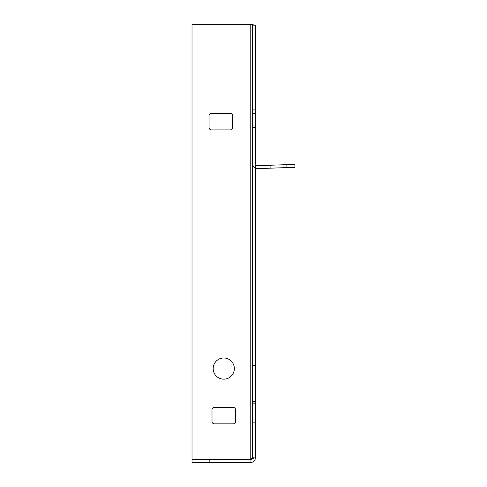 <?xml version="1.0" encoding="UTF-8"?>
<svg xmlns="http://www.w3.org/2000/svg" width="487" height="487" viewBox="0 0 487 487"><rect width="100%" height="100%" fill="white"/><g stroke="black" fill="none" stroke-linecap="round" stroke-linejoin="round"><path stroke-width="0.37" stroke-dasharray="2.44 1.83" d="M234.344 368.586A10.58 10.58 0 0 0 223.764 358A10.58 10.58 0 0 0 213.184 368.586A10.58 10.58 0 0 0 223.764 379.166A10.58 10.58 0 0 0 234.344 368.586M230.82 459.71L230.82 462.65L209.653 462.65L230.82 462.65L209.653 462.65L230.82 462.65L230.82 459.71L209.653 459.71L209.653 462.65L209.653 459.71L230.82 459.71M255.511 403.857L255.511 425.023L255.511 401.507L255.511 425.023L255.511 401.507L255.511 403.857L252.57 403.857L252.57 425.023L255.511 425.023L252.57 425.023L252.57 422.673L252.57 425.023L255.511 425.023L252.57 425.023L252.57 422.673L255.511 422.673L252.57 422.673L255.511 422.673L252.57 422.673L252.57 401.507L255.511 401.507L252.57 401.507L252.57 422.673L252.57 401.507L255.511 401.507L252.57 401.507L252.57 403.857L255.511 403.857M255.511 127.539L255.511 111.079L255.511 127.539L255.511 111.079L255.511 127.539L252.57 127.539L255.511 127.539L252.57 127.539L252.57 125.189L252.57 127.539L255.511 127.539M252.57 457.36L250.221 459.71L192.018 459.71L192.018 462.65L250.221 462.65C253.435 462.34 255.194 460.574 255.511 457.36L252.57 457.36L252.57 155.085L255.511 155.085L252.57 155.085L252.57 163.315A5.29 5.29 0 0 0 258.049 168.605L294.982 167.315L294.878 164.381L257.946 165.665A2.35 2.35 0 0 1 255.511 163.315L255.511 168.058M251.852 459.052L254.518 458.2L255.511 457.36L255.511 25.172M252.57 113.428L252.57 127.539L252.57 125.189L255.511 125.189L252.57 125.189L255.511 125.189L252.57 125.189L252.57 111.079L255.511 111.079L252.57 111.079L252.57 125.189L252.57 111.079L255.511 111.079L252.57 111.079L252.57 113.428L255.511 113.428L252.57 113.428M252.57 127.539L252.57 111.079M252.57 109.904L252.57 25.172M270.2 165.239L286.654 164.667L270.2 165.239L286.654 164.667L270.2 165.239L270.303 168.179L270.2 165.239L270.303 168.179L286.758 167.601L270.303 168.179L270.2 165.239M250.221 459.472L192.018 459.472L192.018 24.35L250.221 24.35L250.221 459.472M212.009 421.498A2.35 2.35 0 0 0 214.359 423.848L233.17 423.848A2.35 2.35 0 0 0 235.525 421.498L235.525 409.737A2.35 2.35 0 0 0 233.17 407.388L214.359 407.388A2.35 2.35 0 0 0 212.009 409.737L212.009 421.498M209.069 127.539A2.35 2.35 0 0 0 211.419 129.889L230.229 129.889A2.35 2.35 0 0 0 232.585 127.539L232.585 115.784A2.35 2.35 0 0 0 230.229 113.428L211.419 113.428A2.35 2.35 0 0 0 209.069 115.784L209.069 127.539M250.221 459.71L250.221 462.65M286.654 164.667L286.758 167.601L286.654 164.667L286.758 167.601L270.303 168.179L286.758 167.601L286.654 164.667"/><path stroke-width="0.73" d="M213.184 368.586A10.58 10.58 0 0 1 223.764 358A10.58 10.58 0 0 1 234.344 368.586A10.58 10.58 0 0 1 223.764 379.166A10.58 10.58 0 0 1 213.184 368.586M255.511 168.058L255.511 457.36A5.29 5.29 0 0 1 250.221 462.65L192.018 462.65L192.018 459.71L250.221 459.71A2.35 2.35 0 0 0 252.57 457.36L252.57 403.857L255.511 403.857M255.511 25.172L252.57 25.172L250.221 24.35L255.511 25.172L255.511 163.315A2.35 2.35 0 0 0 257.946 165.665L294.878 164.381L294.982 167.315L258.049 168.605A5.29 5.29 0 0 1 252.57 163.315L252.57 109.904L255.511 109.904M252.57 25.172L252.57 111.079M251.852 459.052L250.221 459.472L252.57 457.36M255.511 365.634L252.57 365.634L252.57 403.857M252.57 127.539L252.57 365.634M192.018 459.472L192.018 24.35L250.221 24.35L250.221 459.472L192.018 459.472M233.17 423.848L214.359 423.848A2.35 2.35 0 0 1 212.009 421.498L212.009 409.737A2.35 2.35 0 0 1 214.359 407.388L233.17 407.388A2.35 2.35 0 0 1 235.525 409.737L235.525 421.498A2.35 2.35 0 0 1 233.17 423.848M230.229 129.889L211.419 129.889A2.35 2.35 0 0 1 209.069 127.539L209.069 115.784A2.35 2.35 0 0 1 211.419 113.428L230.229 113.428A2.35 2.35 0 0 1 232.585 115.784L232.585 127.539A2.35 2.35 0 0 1 230.229 129.889"/></g></svg>
